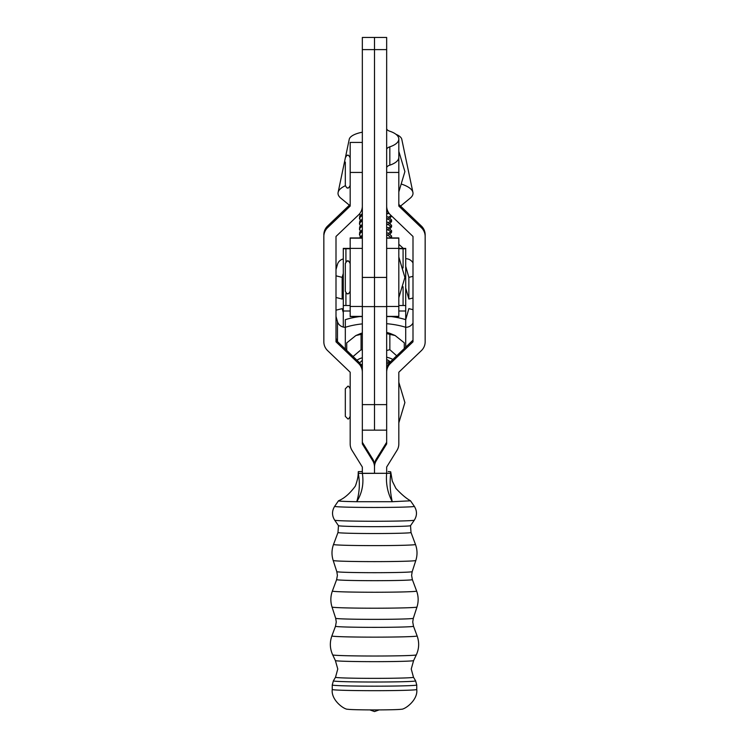 <?xml version="1.0" encoding="UTF-8"?>
<svg xmlns="http://www.w3.org/2000/svg" width="749" height="749" viewBox="0 0 749 749"><rect width="100%" height="100%" fill="white"/><g stroke="black" fill="none" stroke-linecap="round" stroke-linejoin="round"><path stroke-width="1.12" d="M362.338 49.612L362.338 277.42L374.5 277.42L374.5 37.45L386.662 37.45L386.662 49.612L362.338 49.612L362.338 37.45L374.5 37.45L374.5 430.141L362.338 430.141M362.338 277.42L362.338 372M336.001 310.189L342.162 308.635L343.285 312.567M412.999 323.016A8.108 7.621 180 0 1 405.715 327.304L405.715 319.683A43.873 14.943 180 0 0 391.353 316.584M359.67 316.584A43.873 14.943 180 0 0 345.317 319.683L345.317 327.304A8.108 7.621 180 0 1 337.481 321.649L336.001 316.452M405.715 285.603L405.715 319.683L408.86 308.635L412.999 309.683M405.715 347.152L405.715 327.304A43.873 14.943 180 0 0 386.662 323.69M362.338 323.886A43.873 14.943 180 0 0 345.317 327.304L345.317 348.978A43.873 14.943 180 0 0 346.731 349.418M336.001 338.127L336.807 340.954M403.308 248.387L398.824 244.296M362.338 332.977A20.092 6.844 180 0 0 359.866 333.848L355.859 335.543L346.731 342.873L346.731 350.448M362.338 334.045L355.869 335.543M386.662 359.595A14.793 5.037 0 0 1 389.302 361.084A14.793 5.037 0 0 1 390.117 362.095M387.645 365.802A14.793 5.037 0 0 1 386.662 366.224M388.815 362.441L388.74 360.653M386.662 360.475L387.523 359.969M392.86 359.454A20.092 6.844 180 0 0 386.662 357.217M386.662 350.495L389.854 349.699L396.689 355.794M386.662 332.444A20.092 6.844 180 0 1 391.156 333.848L395.144 335.533L404.291 342.836L404.291 348.519M395.144 335.533L389.854 334.354L389.854 349.699M361.074 334.382L361.074 349.717L362.338 350.045M353.069 356.524L361.074 349.717M389.854 334.354L386.662 333.567M362.338 357.75A20.092 6.844 180 0 0 356.983 360.269M350.186 185.406C348.959 187.718 348.145 188.533 347.751 187.83C347.33 188.523 346.515 187.709 345.317 185.406L345.317 162.084M350.186 416.36C348.959 418.672 348.145 419.487 347.751 418.794L345.317 416.36L345.317 388.797L347.751 386.362C348.145 385.669 348.959 386.475 350.186 388.797M405.715 288L408.86 299.048L408.86 277.364L405.715 266.326M408.86 299.048L412.999 297.999M412.999 276.325L408.86 277.364M343.285 273.432L342.162 277.364L336.001 275.819M336.001 297.493L342.162 299.048L342.162 277.364M342.162 299.048L343.285 295.115M336.001 269.556L337.481 264.35A8.108 7.621 180 0 1 343.285 258.948M405.715 258.705A8.108 7.621 180 0 1 412.999 262.983M362.338 473.284L362.338 467.039L352.002 450.346A12.162 12.162 180 0 1 350.176 443.942L350.176 372.225L327.594 350.598A12.162 12.153 180 0 1 323.84 341.825L323.84 236.469A12.162 12.153 180 0 1 327.594 227.696L327.594 226.058A12.162 12.153 180 0 0 323.84 234.83A12.162 12.153 180 0 1 327.594 226.058L350.176 204.43L327.594 226.058L327.594 227.696L350.176 206.069L350.176 142.45L350.176 206.069L327.594 227.696A12.162 12.153 180 0 0 323.84 236.469L323.84 341.825A12.162 12.153 180 0 0 327.594 350.598L350.176 372.225L350.176 443.942A12.162 12.162 180 0 0 352.002 450.346L362.338 467.039L362.338 473.284L386.662 473.284L386.662 467.039L396.998 450.346A12.162 12.162 0 0 0 398.824 443.942L398.824 372.225L421.406 350.598A12.162 12.153 0 0 0 425.16 341.825L425.16 236.469A12.162 12.153 0 0 0 421.406 227.696L398.824 206.069L398.824 172.439L386.662 172.439M386.662 442.303L376.316 458.997A12.162 12.153 0 0 0 374.5 465.401L374.5 473.284L374.5 465.401A12.162 12.153 180 0 0 372.684 458.997A12.162 12.153 180 0 1 374.5 465.401L374.5 467.039A12.162 12.153 180 0 0 372.684 460.635L362.338 443.942L362.338 372.225A12.162 12.162 180 0 0 358.593 363.443L336.001 341.825L336.001 236.469L358.593 214.851A12.162 12.162 180 0 0 362.338 206.293A12.162 12.162 180 0 1 358.593 214.851L336.001 236.469L336.001 341.825L358.593 363.443A12.162 12.162 180 0 1 362.338 372.225L362.338 443.942L372.684 460.635A12.162 12.153 180 0 1 374.5 467.039A12.162 12.153 0 0 1 376.316 460.635L386.662 443.942L386.662 372.225A12.162 12.162 0 0 1 390.407 363.443L412.999 341.825L412.999 236.469L390.407 214.851A12.162 12.162 0 0 1 386.662 206.069M372.684 458.997L362.338 442.303L372.684 458.997L372.684 460.635L372.684 458.997M362.338 370.362A12.162 12.162 180 0 0 358.593 361.804L336.001 340.177L358.593 361.804L358.593 363.443L358.593 361.804A12.162 12.162 180 0 1 362.338 370.362M398.824 142.432L398.824 172.439M398.824 204.43L421.406 226.058A12.162 12.153 0 0 1 425.16 234.83L425.16 236.469M412.999 340.177L390.407 361.804A12.162 12.162 0 0 0 386.662 370.586L386.662 372.225M374.5 473.284L374.5 467.039M362.366 471.533L358.284 471.645L358.284 473.284L362.366 473.405L390.716 473.284L390.716 471.823L392.289 481.083L395.921 488.414C401.258 494.19 406.117 498.319 410.499 500.791L414.319 506.315C417.184 510.93 417.184 515.546 414.319 520.162L410.527 525.667A36.027 1.011 180 0 1 410.527 525.667A36.027 1.011 180 0 1 374.5 526.659A36.027 1.011 180 0 1 338.473 525.667L337.986 532.492A36.514 1.021 180 0 0 374.5 533.531A36.514 1.021 180 0 0 411.014 532.492L415.47 544.448C417.399 549.747 417.511 555.093 415.826 560.467L412.193 571.637A37.693 1.058 180 0 1 374.5 572.685A37.693 1.058 180 0 1 336.807 571.637L337.396 575.382L336.638 579.604A37.871 1.067 180 0 0 374.5 580.681A37.871 1.067 180 0 0 412.362 579.604L416.622 591.045C418.532 596.335 418.654 601.662 416.968 607.027L413.326 618.281A38.826 1.086 180 0 1 374.5 619.357A38.826 1.086 180 0 1 335.674 618.281L336.264 622.007L335.496 626.248A39.004 1.095 180 0 0 374.5 627.353A39.004 1.095 180 0 0 413.504 626.248L417.127 635.929C419.403 642.352 419.14 648.662 416.322 654.86L413.617 660.571A39.117 1.095 180 0 1 374.5 661.657A39.117 1.095 180 0 1 335.383 660.571L337.771 669.016L335.515 677.246L333.38 680.85L332.247 684.989L332.247 689.492C330.871 700.221 344.456 709.799 347.798 709.237A26.87 0.758 180 0 0 374.5 709.912A26.87 0.758 180 0 0 401.202 709.237C404.544 709.799 418.129 700.221 416.753 689.492A42.253 1.189 180 0 1 374.5 690.681A42.253 1.189 180 0 1 332.247 689.492M338.473 525.667A36.027 1.011 180 0 1 338.473 525.648L334.681 520.162A39.828 1.114 180 0 0 374.5 521.257A39.828 1.114 180 0 0 414.319 520.162M358.284 471.907L358.209 473.134C358.265 476.317 357.329 480.615 355.382 486.045C349.989 493.441 344.362 498.357 338.511 500.781A36.027 1.011 0 0 0 338.473 500.809A36.027 1.011 0 0 0 356.758 501.708L392.251 501.708C387.617 492.879 385.744 483.442 386.643 473.405M410.527 500.809L392.251 501.708C390.126 492.299 389.62 482.824 390.716 473.284L390.716 473.284M390.716 471.823L388.235 471.542M362.366 473.405C363.958 483.667 362.085 493.104 356.758 501.708C359.557 492.383 360.072 482.908 358.284 473.284L358.284 473.284M386.662 49.612L386.662 404.619L374.5 404.619L374.5 430.141L386.662 430.141M386.662 277.42L374.5 277.42L374.5 404.619L362.338 404.619M345.317 291.052L345.317 279.386M350.176 291.202C348.987 293.505 348.173 294.31 347.742 293.627C347.349 294.32 346.544 293.514 345.317 291.202L345.317 263.629C346.544 261.317 347.349 260.512 347.742 261.204C348.173 260.521 348.987 261.326 350.176 263.629M361.495 366.139L362.338 365.596M362.338 364.033L360.971 364.988M359.632 362.937L362.338 360.222M360.578 237.948L362.338 236.628M362.338 235.064L359.576 237.948M360.203 236.796L359.689 233.838L362.338 231.254M362.338 229.69L359.689 232.274L359.464 234.886M360.203 231.422L359.689 228.464L362.338 225.88M362.338 224.316L359.689 226.9L359.464 229.512M360.203 226.048L359.689 223.09L362.338 220.506M362.338 218.942L359.689 221.526L359.464 224.138M360.203 220.674L359.689 217.716L362.338 215.132M362.338 213.568L359.689 216.152L359.464 218.764M387.13 367.244L386.662 367.113M386.662 363.302L388.637 363.93M389.517 362.75L386.662 361.739M386.662 234.334L391.512 237.948M390.079 237.948L391.334 236.796M391.568 237.573L391.568 236.01L388.235 233.248L386.662 232.77M386.662 228.96L391.568 232.199L390.117 234.119M388.459 234.896L386.662 235.448M388.459 233.332L391.334 231.422M391.568 232.199L391.568 230.636L388.235 227.874L386.662 227.396M386.662 223.586L391.568 226.825L390.117 228.745M388.459 229.522L386.662 230.074M388.459 227.958L391.334 226.048M391.568 226.825L391.568 225.262L388.235 222.5L386.662 222.022M386.662 218.212L391.568 221.451L390.117 223.371M388.459 224.148L386.662 224.7M388.459 222.584L391.334 220.674M391.568 221.451L391.568 219.888L388.235 217.126L386.662 216.648M386.662 212.847L389.452 213.821M391.558 215.955L390.117 217.996M388.459 218.774L386.662 219.326M388.459 217.21L391.156 215.562M386.662 211.19L388.029 211.686L386.662 211.274M401.829 139.529A26.346 8.969 180 0 0 401.792 139.323A26.346 8.969 180 0 0 401.745 139.117A26.346 8.969 180 0 0 395.987 134.314M362.338 132.189A26.346 8.969 180 0 0 349.231 139.323L345.589 156.728M400.556 206.087L410.143 198.213A37.497 12.77 180 0 0 412.914 192.409A37.497 12.77 180 0 0 412.839 192.109A37.497 12.77 180 0 0 401.979 184.273M345.345 185.733A37.497 12.77 180 0 0 338.117 192.409A37.497 12.77 180 0 0 338.183 194.525A37.497 12.77 180 0 0 340.879 198.213L349.38 205.189M362.338 209.252A16.047 5.468 180 0 0 361.842 209.505M386.662 214.045L388.459 213.399M360.203 215.309L359.511 213.868M361.608 210.226L362.338 209.757M362.338 316.584L350.176 316.584L350.176 248.387L343.285 248.387L343.285 327.06M343.285 305.189L343.285 291.024M350.176 248.752L343.285 248.734M343.285 248.387L350.176 248.387L350.176 237.948L362.338 237.948M350.176 248.387L362.338 248.387L362.338 316.378L350.176 316.378M343.285 305.508L350.176 305.526M355.335 316.584L355.335 317.248M355.382 316.584L355.382 317.239M355.447 316.584L355.447 317.23M386.662 316.584L398.824 316.584L398.824 248.387L405.715 248.387L405.715 305.508L398.824 305.526M398.824 248.752L405.715 248.734M405.715 248.387L398.824 248.387L398.824 237.948L386.662 237.948M398.824 248.387L386.662 248.387L386.662 316.378L398.824 316.378M386.662 128.5A8.108 3.464 180 0 0 389.836 131.253A22.966 9.812 180 0 1 398.824 139.033L398.824 157.365A22.966 9.812 180 0 1 389.836 165.145A8.108 3.464 0 0 0 386.662 167.898M386.662 149.575A8.108 3.464 180 0 1 389.836 146.823L389.836 165.145M398.824 139.033A22.966 9.812 180 0 1 389.836 146.823M337.481 341.6L337.481 321.649M350.176 172.439L362.338 172.439L350.176 172.439M421.406 226.058L421.406 227.696M376.316 458.997L376.316 460.635M390.407 361.804L390.407 363.443M413.617 660.571L411.238 669.016L413.485 677.246A38.995 1.095 180 0 1 374.5 678.36A38.995 1.095 180 0 1 335.515 677.246M413.485 677.246L415.62 680.85A41.12 1.152 180 0 1 374.5 682.021A41.12 1.152 180 0 1 333.38 680.85M415.62 680.85L416.753 684.989A42.253 1.189 180 0 1 374.5 686.178A42.253 1.189 180 0 1 332.247 684.989M416.322 654.86A41.822 1.17 180 0 1 374.5 656.021A41.822 1.17 180 0 1 332.687 654.86C329.86 648.662 329.597 642.352 331.882 635.929A42.627 1.198 180 0 0 374.5 637.146A42.627 1.198 180 0 0 417.127 635.929M416.968 607.027A42.468 1.189 180 0 1 374.5 608.207A42.468 1.189 180 0 1 332.032 607.027C330.356 601.662 330.468 596.335 332.378 591.045A42.122 1.18 180 0 0 374.5 592.244A42.122 1.18 180 0 0 416.622 591.045M415.826 560.467A41.326 1.161 180 0 1 374.5 561.619A41.326 1.161 180 0 1 333.183 560.467C331.489 555.093 331.61 549.747 333.53 544.448A40.98 1.152 180 0 0 374.5 545.618A40.98 1.152 180 0 0 415.47 544.448M414.319 506.315A39.828 1.114 180 0 1 374.5 507.457A39.828 1.114 180 0 1 334.681 506.315C331.816 510.93 331.816 515.546 334.681 520.162M350.176 238.163L362.338 238.163M350.176 306.453L362.338 306.453M343.285 311.004L350.176 311.004M345.916 248.743L345.916 261.878M345.916 292.803L345.916 305.517M398.824 238.163L386.662 238.163M398.824 306.453L386.662 306.453M405.715 311.004L398.824 311.004M403.084 248.743L403.084 267.936M403.084 286.745L403.084 305.517M398.824 191.884L404.9 171.624L398.824 151.354M350.186 157.842C348.978 155.53 348.173 154.715 347.751 155.408C347.424 154.64 346.609 155.455 345.317 157.842M398.824 422.848L404.9 402.578L398.824 382.308M350.176 142.432L362.338 142.432L350.176 142.432M413.504 626.248L412.736 622.007L413.326 618.281M412.362 579.604L411.604 575.382L412.193 571.637M411.014 532.492L410.527 525.648M369.884 709.902L374.5 711.55L379.116 709.902M416.753 684.989L416.753 689.492M338.473 500.809L334.681 506.315M337.986 532.492L333.53 544.448M336.807 571.637L333.183 560.467M336.638 579.604L332.378 591.045M335.674 618.281L332.032 607.027M335.496 626.248L331.882 635.929M335.383 660.571L332.687 654.86M404.891 277.336L398.824 257.001M345.317 263.479C346.544 261.167 347.349 260.362 347.742 261.055C348.173 260.371 348.987 261.176 350.176 263.479M398.824 297.681L404.9 277.42L398.824 257.15M345.317 158.011L338.117 192.409M401.792 139.323L412.914 192.409M388.291 234.961L386.662 235.542M388.291 229.587L386.662 230.168M388.291 224.213L386.662 224.794M388.291 218.839L386.662 219.42M388.235 217.126L386.662 216.564M388.235 222.5L386.662 221.938M388.235 227.874L386.662 227.312M388.235 233.248L386.662 232.686M388.235 362.216L386.662 361.655M387.139 367.207L386.662 367.029M362.338 306.603L386.662 306.603"/></g></svg>
